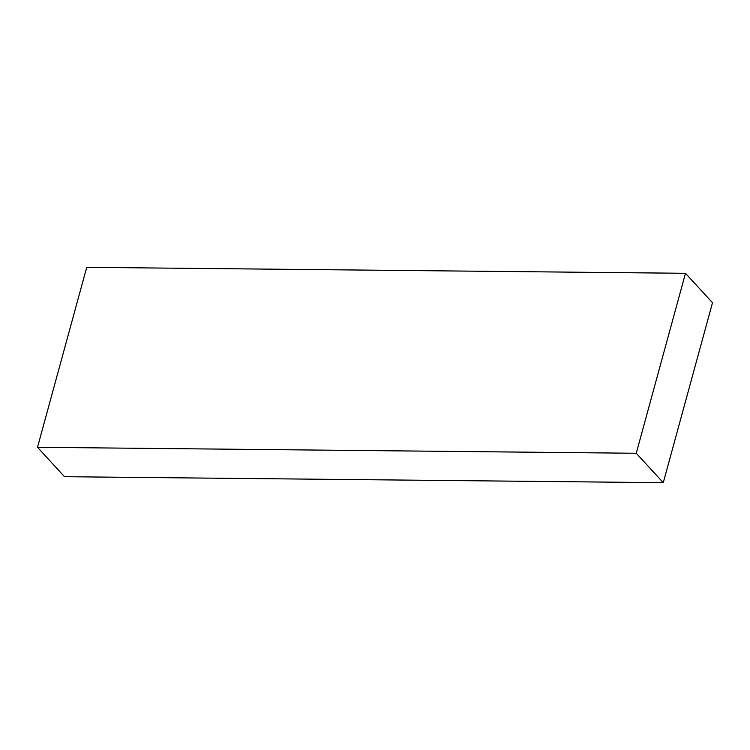 <?xml version="1.0" encoding="UTF-8"?>
<svg xmlns="http://www.w3.org/2000/svg" width="750" height="750" viewBox="0 0 750 750"><rect width="100%" height="100%" fill="white"/><g stroke="black" fill="none" stroke-linecap="round" stroke-linejoin="round"><path stroke-width="1.12" d="M685.481 273.3L636.253 453.263L37.5 447.291L86.728 267.328L685.481 273.3L712.5 302.709L663.272 482.672L64.519 476.7L37.5 447.291M636.253 453.263L663.272 482.672"/></g></svg>
